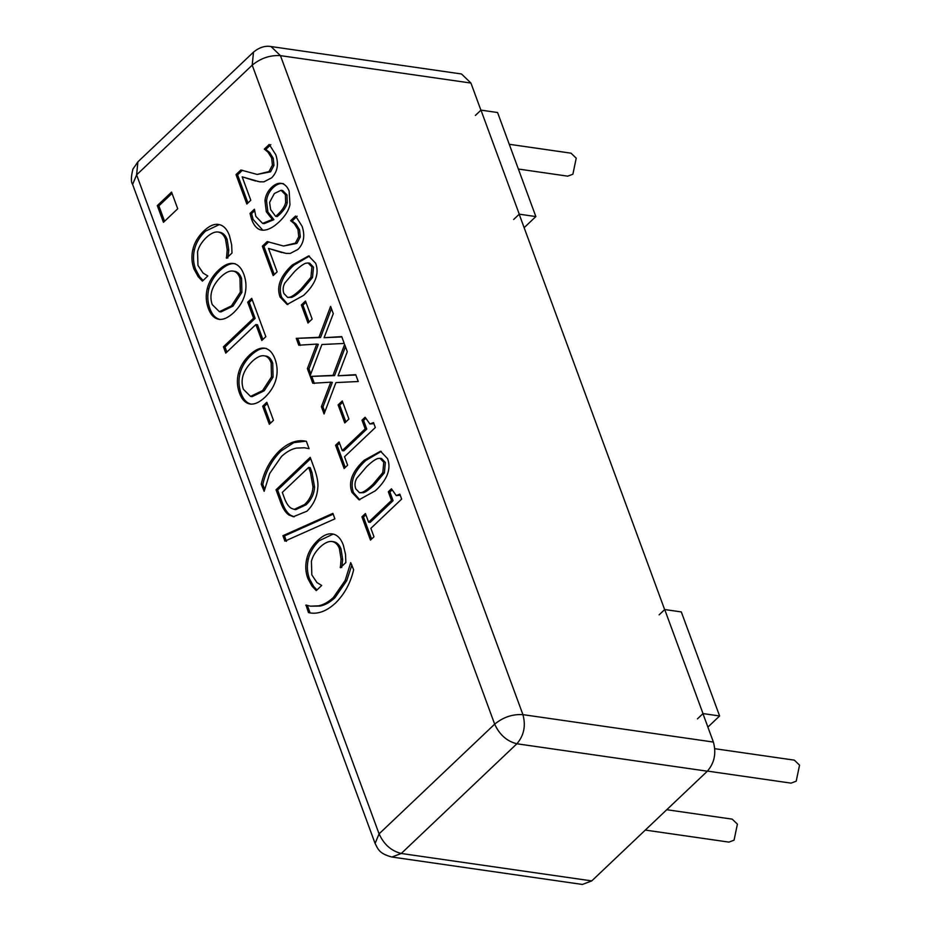 <?xml version="1.0" encoding="UTF-8"?>
<svg xmlns="http://www.w3.org/2000/svg" width="931" height="931" viewBox="0 0 931 931"><rect width="100%" height="100%" fill="white"/><g stroke="black" fill="none" stroke-linecap="round" stroke-linejoin="round"><path stroke-width="1.4" d="M509.269 144.293L571.04 153.184L576.219 158.189L572.891 174.213L567.735 176.157L518.369 169.046M714.822 748.71L794.364 760.162L799.543 765.154L796.214 781.179L791.059 783.134L707.455 771.089M666.759 809.714L732.208 819.14L737.399 824.144L734.07 840.169L728.903 842.113L645.311 830.08M697.412 718.895L703.01 713.588L719.605 715.974L707.886 727.099M703.01 713.588L664.722 609.537L681.317 611.923L719.605 715.974M664.722 609.537L659.125 614.844M475.38 115.444L480.978 110.126L519.265 214.177L513.668 219.495M519.265 214.177L535.86 216.574L524.141 227.688M480.978 110.126L497.573 112.523L535.86 216.574M312.001 586.111L307.882 578.558C305.554 572.262 305.17 565.722 306.718 558.961C308.277 552.211 311.932 546.043 317.704 540.446C323.348 535.162 328.422 533.021 332.914 534.045C337.429 534.953 340.897 538.63 343.318 545.077L345.517 554.306L345.855 562.533L340.374 567.735L341.06 559.159L339.431 548.72C337.86 544.554 335.393 542.156 332.03 541.505C328.608 541.039 324.64 542.889 320.136 547.056C315.539 551.548 312.641 556.296 311.42 561.277L311.838 574.904L316.924 582.538L321.707 585.459L316.272 590.615L312.001 586.111L313.584 586.344L309.453 578.779C307.137 572.484 306.753 565.955 308.301 559.182C309.86 552.444 313.514 546.276 319.286 540.678L333.147 534.103M316.959 589.963L313.584 586.344M332.03 541.505L333.612 541.737C336.975 542.377 339.443 544.786 341.014 548.941L342.643 559.38L341.98 566.223M340.187 567.235L341.77 567.468M264.16 491.312L261.227 484.178C264.264 470.923 270.327 459.798 279.416 450.813C288.575 442.423 297.559 439.257 306.38 441.329L309.08 448.672L304.425 447.764L296.465 448.09C291.624 448.986 286.632 451.779 281.488 456.458L269.699 473.483L264.16 491.312M309.08 448.672L304.425 447.764M305.647 441.213L293.847 442.621L280.999 451.035C271.91 460.03 265.847 471.156 262.81 484.411L261.227 484.178M264.555 489.159L262.81 484.411M223.428 346.786L253.569 318.193L247.681 302.191L251.719 298.351L265.824 336.685L261.786 340.525L255.897 324.523L225.756 353.128L223.428 346.786L225.011 347.019L255.141 318.414L249.264 302.412L252.196 299.631M226.873 352.081L225.011 347.019M255.897 324.523L257.48 324.756L262.891 339.478M247.681 302.191L249.264 302.412M253.569 318.193L255.141 318.414M240.326 292.159L239.989 278.253C238.371 273.702 235.892 271.293 232.552 271.026C229.212 270.735 225.29 272.702 220.775 276.926C211.826 286.003 208.975 295.22 212.233 304.588L219.39 311.699L231.435 305.88L240.326 292.159L241.909 292.392L241.571 278.474C239.954 273.935 237.475 271.526 234.135 271.258L234.531 271.305M219.39 311.699L220.973 311.92L233.006 306.101L241.909 292.392M243.91 274.482C246.25 281.127 246.587 287.714 244.946 294.254C243.247 300.864 239.546 306.951 233.867 312.479C228.2 317.785 223.114 320.043 218.599 319.252C214.002 318.262 210.569 314.608 208.288 308.289C205.926 301.807 205.588 295.197 207.287 288.482C209.01 281.825 212.699 275.774 218.354 270.316C224.068 264.998 229.166 262.728 233.634 263.52C238.08 264.404 241.513 268.047 243.91 274.482M219.018 319.321L220.181 319.484C215.585 318.495 212.14 314.841 209.871 308.51C207.508 302.028 207.171 295.43 208.858 288.715C210.581 282.058 214.27 275.995 219.925 270.549C225.651 265.23 230.748 262.961 235.217 263.752M373.971 536.791L370.48 540.096L361.926 516.833L365.418 513.528L368.595 522.175L391.509 500.436L388.32 491.777L391.451 488.81L396.257 495.571L399.841 494.14L401.657 499.086L370.864 528.331L373.971 536.791M396.257 495.571L400.225 495.199M388.32 491.777L389.903 492.01L391.939 490.078M391.509 500.436L393.091 500.669L389.903 492.01M368.595 522.175L370.177 522.407L393.091 500.669M361.926 516.833L363.509 517.066L365.883 514.808M371.597 539.049L363.509 517.066M373.005 484.271L382.804 472.622L383.77 462.253L379.976 458.285L377.555 458.564C374.716 459.646 371.038 462.381 366.535 466.792L356.817 478.185C354.839 481.618 354.478 485.167 355.77 488.833L359.529 492.755L361.961 492.452C364.649 491.498 368.327 488.775 373.005 484.271M359.529 492.755L363.544 492.674C366.232 491.731 369.91 488.996 374.576 484.492L384.387 472.843L385.353 462.486L381.559 458.518L379.976 458.285M387.575 458.657C391.381 468.945 387.319 479.64 375.391 490.765L359.005 499.796L351.976 492.441C348.089 482.165 352.151 471.447 364.137 460.298L380.511 451.244L387.575 458.657M359.808 499.854L353.559 492.662C349.672 482.386 353.733 471.68 365.72 460.519L381.291 451.395M348.916 419.008L344.761 422.953L338.116 404.904L342.271 400.958L348.916 419.008M338.116 404.904L339.699 405.125L342.748 402.239M345.867 421.894L339.699 405.125M321.917 344.517L310.07 375.891L307.393 368.618L316.749 344.098L298.77 345.203L296.256 338.36L318.961 337.301L330.61 306.38L333.286 313.654L324.081 337.709L341.735 336.603L344.249 343.446L321.917 344.517M324.081 337.709L341.852 336.929M318.961 337.301L320.543 337.534L331.436 308.627M296.256 338.36L320.543 337.534M300.352 345.436L297.839 338.593M316.749 344.098L318.332 344.319L308.976 368.851L307.393 368.618M310.826 373.878L308.976 368.851M277.124 271.84L273.167 275.599L262.344 246.191L267.197 241.583L283.536 246.017L295.313 243.166L298.746 236.73L297.978 229.573L294.405 223.836L290.693 220.647L295.569 216.015L302.11 226.28C305.24 235.718 303.855 243.433 297.955 249.415L290.204 253.441L285.957 253.372L268.512 248.426L277.124 271.84M268.512 248.426L282.012 252.604M286.655 253.465L283.594 252.836M290.693 220.647L292.276 220.868L297.152 216.236M290.821 220.984L292.276 220.868M294.405 223.836L295.988 224.068L292.404 221.217M283.536 246.017L296.896 243.387L300.317 236.951L299.561 229.806L295.988 224.068M262.344 246.191L263.927 246.412L268.768 241.816M274.273 274.552L263.927 246.412M275.657 216.353L277.857 214.409C282.361 210.057 284.956 206.077 285.654 202.481L285.386 194.649L281.046 190.285L274.354 193.497L269.594 202.399L270.63 209.591L275.657 216.353L277.24 216.574L279.44 214.642C283.943 210.278 286.539 206.31 287.237 202.702L286.969 194.882L282.628 190.518L281.046 190.285M285.654 202.481L287.237 202.702M262.926 230.201C258.073 230.166 254.279 226.524 251.545 219.262L250.02 213.408L254.431 209.231L255.816 216.353L262.623 223.417L272.352 219.437L266.313 211.768L264.951 200.654C265.521 195.475 267.802 190.995 271.771 187.189C275.367 183.907 278.788 182.685 282 183.523C285.165 184.454 287.539 186.991 289.145 191.134L289.96 204.645C288.854 210.255 285.27 215.992 279.207 221.834C273.272 227.443 267.849 230.225 262.926 230.201L262.018 230.108M264.951 200.654L266.534 200.875C267.104 195.708 269.373 191.216 273.353 187.422C276.949 184.14 280.359 182.918 283.583 183.744M272.352 219.437L273.923 219.669L267.895 211.989L266.534 200.875M262.623 223.417L264.195 223.638L273.923 219.669M250.02 213.408L251.603 213.63L254.594 210.802M262.81 230.19L253.127 219.495L251.603 213.63M281.22 183.372L282 183.523M177.716 208.777L163.449 222.323L157.304 205.623L171.572 192.089L177.716 208.777M157.304 205.623L158.887 205.844L172.037 193.369M164.554 221.264L158.887 205.844M250.788 200.27L246.831 204.029L236.009 174.609L240.861 170.012L257.2 174.434L268.978 171.583L272.411 165.148L271.643 158.002L268.07 152.265L264.357 149.065L269.234 144.445L275.774 154.709C278.916 164.147 277.519 171.851 271.619 177.844L263.869 181.859L259.621 181.801L242.176 176.843L250.788 200.27M242.176 176.843L255.676 181.033M260.319 181.894L257.259 181.254M264.357 149.065L265.94 149.297L270.816 144.666M264.485 149.414L265.94 149.297M268.07 152.265L269.653 152.498L266.068 149.647M257.2 174.434L270.56 171.816L273.982 165.381L273.225 158.235L269.653 152.498M236.009 174.609L237.591 174.842L242.444 170.245M247.937 202.97L237.591 174.842M301.132 288.947L310.942 277.298L311.908 266.929L308.114 262.961L305.694 263.24C302.854 264.323 299.177 267.057 294.661 271.468L284.956 282.861C282.966 286.294 282.617 289.844 283.908 293.509L287.656 297.431L290.088 297.129C292.788 296.174 296.465 293.451 301.132 288.947M287.656 297.431L291.671 297.361C294.359 296.407 298.048 293.672 302.715 289.169L312.513 277.519L313.491 267.162L309.686 263.194L308.114 262.961M315.702 263.333C319.519 273.621 315.458 284.327 303.518 295.441L287.132 304.472L280.115 297.117C276.228 286.841 280.289 276.123 292.276 264.974L308.65 255.92L315.702 263.333M287.947 304.542L281.686 297.338C277.81 287.062 281.86 276.356 293.859 265.195L309.418 256.072M312.141 319.065L307.986 323.01L301.341 304.961L305.496 301.016L312.141 319.065M301.341 304.961L302.924 305.182L305.973 302.296M309.092 321.951L302.924 305.182M335.928 382.583L324.069 413.958L321.393 406.696L330.761 382.164L312.781 383.269L310.267 376.427L332.972 375.368L344.621 344.458L347.286 351.72L338.093 375.775L355.735 374.669L358.249 381.512L335.928 382.583M338.093 375.775L355.851 374.995M332.972 375.368L334.555 375.6L345.436 346.693M310.267 376.427L334.555 375.6M314.364 383.502L311.85 376.659M330.761 382.164L332.344 382.385L322.976 406.917L321.393 406.696M324.826 411.944L322.976 406.917M347.635 465.209L344.144 468.526L335.591 445.262L339.082 441.946L342.259 450.604L365.173 428.865L361.984 420.207L365.115 417.239L369.921 424.001L373.506 422.569L375.333 427.515L344.528 456.749L347.635 465.209M369.921 424.001L373.901 423.628M361.984 420.207L363.567 420.44L365.604 418.496M365.173 428.865L366.756 429.086L363.567 420.44M342.259 450.604L343.842 450.837L366.756 429.086M335.591 445.262L337.173 445.484L339.547 443.226M345.261 467.478L337.173 445.484M198.128 276.623L194.009 269.071C191.693 262.775 191.309 256.234 192.845 249.473C194.404 242.723 198.07 236.555 203.831 230.969C209.487 225.674 214.549 223.533 219.041 224.557C223.556 225.465 227.036 229.142 229.457 235.59L231.656 244.818L231.994 253.046L226.501 258.248L227.199 249.671L225.558 239.232C223.987 235.066 221.52 232.669 218.157 232.017C214.735 231.551 210.767 233.402 206.263 237.568C201.678 242.072 198.769 246.808 197.547 251.789L197.966 265.416L203.063 273.051L207.834 275.972L202.399 281.127L198.128 276.623L199.711 276.856L195.591 269.292C193.276 262.996 192.88 256.467 194.428 249.694C195.987 242.956 199.653 236.788 205.414 231.191L219.285 224.615M203.086 280.475L199.711 276.856M218.157 232.017L219.739 232.25C223.103 232.89 225.57 235.299 227.141 239.453L228.782 249.892L228.107 256.735M226.314 257.747L227.897 257.98M271.491 376.88L271.165 362.962C269.536 358.423 267.057 356.014 263.717 355.735C260.389 355.444 256.456 357.411 251.952 361.647C242.991 370.713 240.14 379.941 243.398 389.309L250.555 396.408L262.6 390.589L271.491 376.88L273.074 377.113L272.736 363.195C271.119 358.644 268.64 356.236 265.3 355.968L265.707 356.014M250.555 396.408L252.138 396.641L264.183 390.822L273.074 377.113M275.076 359.191C277.415 365.836 277.752 372.435 276.111 378.964C274.412 385.585 270.723 391.66 265.032 397.2C259.377 402.506 254.279 404.752 249.764 403.961C245.167 402.972 241.734 399.318 239.453 392.998C237.091 386.516 236.765 379.918 238.452 373.203C240.175 366.546 243.864 360.483 249.52 355.037C255.234 349.719 260.331 347.449 264.811 348.241C269.257 349.113 272.678 352.768 275.076 359.191M250.183 404.031L251.347 404.194C246.75 403.204 243.317 399.55 241.036 393.231C238.673 386.749 238.336 380.139 240.035 373.436C241.757 366.767 245.447 360.716 251.102 355.258C256.816 349.94 261.914 347.67 266.394 348.473M273.47 420.323L269.315 424.268L262.67 406.219L266.825 402.273L273.47 420.323M262.67 406.219L264.253 406.451L267.29 403.554M270.421 423.209L264.253 406.451M312.979 486.797L310.395 472.25L308.615 467.42L310.198 467.641L311.978 472.471L314.562 487.018L312.979 486.797C312.63 493.616 309.814 499.528 304.565 504.532L306.136 504.765C311.396 499.749 314.213 493.837 314.562 487.018M308.615 467.42L282.302 492.394L284.083 497.224C285.98 502.798 288.354 506.476 291.205 508.245L294.208 509.385L304.565 504.532M294.208 509.385L295.79 509.618L306.136 504.765M317.785 487.867C317.168 496.933 313.549 504.718 306.939 511.2L293.381 516.705L289.029 515.052C285.491 512.76 282.5 508 280.08 500.762L276.041 489.787L310.221 457.342L314.213 468.2C317.238 476.625 318.437 483.189 317.785 487.867M276.041 489.787L277.624 490.009L310.686 458.622M289.029 515.052L290.612 515.274C287.074 512.993 284.083 508.233 281.662 500.994L277.624 490.009M294.184 516.798L290.612 515.274M332.891 513.365L334.904 518.858L284.909 541.12L282.919 535.709L332.891 513.365M282.919 535.709L284.502 535.942L333.182 514.168M286.492 541.353L284.502 535.942M353.629 569.749C350.545 583.062 344.482 594.187 335.451 603.125C326.269 611.504 317.273 614.669 308.487 612.61L306.008 605.057L310.372 606.162L318.402 605.848C323.313 604.941 328.306 602.148 333.379 597.481L345.168 580.455L350.708 562.615L353.629 569.749M310.372 606.162L319.985 606.081C324.896 605.173 329.888 602.38 334.962 597.702L346.739 580.676L351.883 564.989M305.775 605.266L307.358 605.487L310.058 612.831L309.069 612.691M132.621 184.431L136.613 174.865L252.208 65.158L494.675 724.155L379.08 833.862L136.613 174.865L137.893 161.843L132.889 169.163C130.968 177.03 130.887 182.127 132.621 184.431L375.088 843.428C377.777 848.141 378.242 853.471 391.881 857.02L582.364 884.45L591.744 880.912L707.339 771.205C714.438 762.978 716.451 753.272 713.39 742.065L702.94 713.646M480.908 110.195L470.935 83.057L461.508 73.98L271.026 46.55C265.114 45.526 259.272 47.388 253.5 52.124L137.893 161.843M664.653 609.596L519.195 214.246M307.882 578.558L309.453 578.779M339.431 548.72L341.014 548.941M341.06 559.159L342.643 559.38M317.704 540.446L319.286 540.678M306.718 558.961L308.301 559.182M279.416 450.813L280.999 451.035M239.989 278.253L241.571 278.474M231.435 305.88L233.006 306.101M218.354 270.316L219.925 270.549M207.287 288.482L208.858 288.715M208.288 308.289L209.871 308.51M382.804 472.622L384.387 472.843M361.961 492.452L363.544 492.674M364.137 460.298L365.72 460.519M351.976 492.441L353.559 492.662M297.978 229.573L299.561 229.806M298.746 236.73L300.317 236.951M295.313 243.166L296.896 243.387M285.386 194.649L286.969 194.882M277.857 214.409L279.44 214.642M271.771 187.189L273.353 187.422M266.313 211.768L267.895 211.989M251.545 219.262L253.127 219.495M271.643 158.002L273.225 158.235M272.411 165.148L273.982 165.381M268.978 171.583L270.56 171.816M310.942 277.298L312.513 277.519M290.088 297.129L291.671 297.361M292.276 264.974L293.859 265.195M280.115 297.117L281.686 297.338M194.009 269.071L195.591 269.292M225.558 239.232L227.141 239.453M227.199 249.671L228.782 249.892M203.831 230.969L205.414 231.191M192.845 249.473L194.428 249.694M271.165 362.962L272.736 363.195M262.6 390.589L264.183 390.822M249.52 355.037L251.102 355.258M238.452 373.203L240.035 373.436M239.453 392.998L241.036 393.231M310.395 472.25L311.978 472.471M280.08 500.762L281.662 500.994M345.168 580.455L346.739 580.676M333.379 597.481L334.962 597.702M318.402 605.848L319.985 606.081M391.881 857.02L401.261 853.483L516.868 743.776C523.955 735.56 525.968 725.843 522.919 714.636L280.452 55.639L271.026 46.55M707.339 771.205L516.868 743.776C506.93 741.297 499.528 734.757 494.675 724.155C503.182 717.184 512.585 714.007 522.919 714.636L713.39 742.065M470.935 83.057L280.452 55.639C270.13 55.01 260.715 58.188 252.208 65.158L253.5 52.124M591.744 880.912L401.261 853.483C391.323 851.004 383.933 844.464 379.08 833.862L375.088 843.428"/></g></svg>
